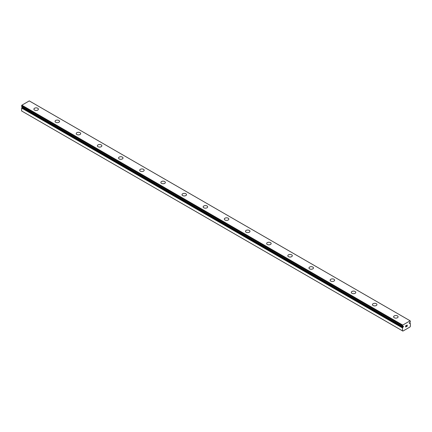 <?xml version="1.0" encoding="UTF-8"?>
<svg xmlns="http://www.w3.org/2000/svg" width="432" height="432" viewBox="0 0 432 432"><rect width="100%" height="100%" fill="white"/><g stroke="black" fill="none" stroke-linecap="round" stroke-linejoin="round"><path stroke-width="0.65" d="M402.467 330.842L402.889 331.09L409.973 327.002L410.4 326.263L410.341 323.298A0.967 0.556 -60 0 1 410.13 323.255A0.967 0.556 -60 0 1 410.022 323.152L409.331 323.422L409.428 322.769L410.022 322.369A0.967 0.556 -60 0 1 410.378 321.813L410.135 320.803L402.732 325.075L402.484 326.371A0.967 0.556 -60 0 1 402.737 326.414A0.967 0.556 -60 0 1 402.845 326.516L403.537 326.246L403.186 327.046L22.318 107.152L21.978 107.406A0.967 0.556 -60 0 1 21.659 107.924L21.6 110.954L402.467 330.842L402.521 327.812L21.659 107.924M33.901 109.156A2.246 1.296 180 0 1 35.289 107.957A2.246 1.296 180 0 1 37.735 108.238A2.246 1.296 180 0 1 38.389 109.156A2.246 1.296 180 0 1 37.006 110.349A2.246 1.296 180 0 1 34.56 110.068A2.246 1.296 180 0 1 33.901 109.156A2.246 1.296 180 0 1 35.289 107.962A2.246 1.296 180 0 1 37.735 108.243A2.246 1.296 180 0 1 38.389 109.156M58.892 120.463A2.246 1.296 180 0 1 59.551 121.376A2.246 1.296 180 0 1 58.163 122.569A2.246 1.296 180 0 1 55.717 122.288A2.246 1.296 180 0 1 55.064 121.37A2.246 1.296 180 0 1 56.452 120.177A2.246 1.296 180 0 1 58.892 120.463M55.064 121.37A2.246 1.296 180 0 1 56.446 120.172A2.246 1.296 180 0 1 58.892 120.452A2.246 1.296 180 0 1 59.551 121.37M76.221 133.585A2.246 1.296 180 0 1 77.609 132.392A2.246 1.296 180 0 1 80.05 132.673A2.246 1.296 180 0 1 80.708 133.591A2.246 1.296 180 0 1 79.326 134.784A2.246 1.296 180 0 1 76.88 134.503A2.246 1.296 180 0 1 76.221 133.585A2.246 1.296 180 0 1 77.609 132.397A2.246 1.296 180 0 1 80.05 132.678A2.246 1.296 180 0 1 80.708 133.585M97.378 145.805A2.246 1.296 180 0 1 98.766 144.607A2.246 1.296 180 0 1 101.212 144.887A2.246 1.296 180 0 1 101.871 145.805A2.246 1.296 180 0 1 100.483 146.999A2.246 1.296 180 0 1 98.037 146.718A2.246 1.296 180 0 1 97.378 145.805A2.246 1.296 180 0 1 98.766 144.612A2.246 1.296 180 0 1 101.212 144.893A2.246 1.296 180 0 1 101.871 145.805M118.541 158.02A2.246 1.296 180 0 1 119.923 156.821A2.246 1.296 180 0 1 122.369 157.102A2.246 1.296 180 0 1 123.028 158.02A2.246 1.296 180 0 1 121.64 159.214A2.246 1.296 180 0 1 119.194 158.933A2.246 1.296 180 0 1 118.541 158.02A2.246 1.296 180 0 1 119.929 156.827A2.246 1.296 180 0 1 122.369 157.108A2.246 1.296 180 0 1 123.028 158.02M139.698 170.235A2.246 1.296 180 0 1 141.086 169.036A2.246 1.296 180 0 1 143.532 169.317A2.246 1.296 180 0 1 144.185 170.24A2.246 1.296 180 0 1 142.803 171.434A2.246 1.296 180 0 1 140.357 171.153A2.246 1.296 180 0 1 139.698 170.235A2.246 1.296 180 0 1 141.086 169.042A2.246 1.296 180 0 1 143.532 169.328A2.246 1.296 180 0 1 144.185 170.235M160.855 182.455A2.246 1.296 180 0 1 162.243 181.262A2.246 1.296 180 0 1 164.689 181.543A2.246 1.296 180 0 1 165.348 182.455M164.689 181.537A2.246 1.296 180 0 1 165.348 182.45A2.246 1.296 180 0 1 163.96 183.649A2.246 1.296 180 0 1 161.514 183.368A2.246 1.296 180 0 1 160.855 182.45A2.246 1.296 180 0 1 162.243 181.256A2.246 1.296 180 0 1 164.689 181.537M182.018 194.67A2.246 1.296 180 0 1 183.4 193.471A2.246 1.296 180 0 1 185.846 193.752A2.246 1.296 180 0 1 186.505 194.67A2.246 1.296 180 0 1 185.117 195.863A2.246 1.296 180 0 1 182.677 195.583A2.246 1.296 180 0 1 182.018 194.67A2.246 1.296 180 0 1 183.406 193.477A2.246 1.296 180 0 1 185.846 193.757A2.246 1.296 180 0 1 186.505 194.67M207.009 205.972A2.246 1.296 180 0 1 207.662 206.885A2.246 1.296 180 0 1 206.28 208.078A2.246 1.296 180 0 1 203.834 207.797A2.246 1.296 180 0 1 203.175 206.885A2.246 1.296 180 0 1 204.563 205.691A2.246 1.296 180 0 1 207.009 205.972M203.175 206.885A2.246 1.296 180 0 1 204.563 205.686A2.246 1.296 180 0 1 207.009 205.967A2.246 1.296 180 0 1 207.662 206.885M224.338 219.1A2.246 1.296 180 0 1 225.72 217.901A2.246 1.296 180 0 1 228.166 218.182A2.246 1.296 180 0 1 228.825 219.105A2.246 1.296 180 0 1 227.437 220.298A2.246 1.296 180 0 1 224.991 220.018A2.246 1.296 180 0 1 224.338 219.1A2.246 1.296 180 0 1 225.725 217.906A2.246 1.296 180 0 1 228.166 218.187A2.246 1.296 180 0 1 228.825 219.1M249.323 230.407A2.246 1.296 180 0 1 249.982 231.32A2.246 1.296 180 0 1 248.6 232.513A2.246 1.296 180 0 1 246.154 232.232A2.246 1.296 180 0 1 245.495 231.314A2.246 1.296 180 0 1 246.883 230.126A2.246 1.296 180 0 1 249.323 230.407M245.495 231.314A2.246 1.296 180 0 1 246.883 230.121A2.246 1.296 180 0 1 249.323 230.402A2.246 1.296 180 0 1 249.982 231.314M266.652 243.535A2.246 1.296 180 0 1 268.04 242.336A2.246 1.296 180 0 1 270.486 242.617A2.246 1.296 180 0 1 271.145 243.535A2.246 1.296 180 0 1 269.757 244.728A2.246 1.296 180 0 1 267.311 244.447A2.246 1.296 180 0 1 266.652 243.535A2.246 1.296 180 0 1 268.04 242.341A2.246 1.296 180 0 1 270.486 242.622A2.246 1.296 180 0 1 271.145 243.535M287.815 255.749A2.246 1.296 180 0 1 289.197 254.551A2.246 1.296 180 0 1 291.643 254.831A2.246 1.296 180 0 1 292.302 255.749A2.246 1.296 180 0 1 290.914 256.943A2.246 1.296 180 0 1 288.468 256.662A2.246 1.296 180 0 1 287.815 255.749A2.246 1.296 180 0 1 289.202 254.556A2.246 1.296 180 0 1 291.643 254.837A2.246 1.296 180 0 1 292.302 255.749M308.972 267.964A2.246 1.296 180 0 1 310.36 266.765A2.246 1.296 180 0 1 312.806 267.046A2.246 1.296 180 0 1 313.459 267.97A2.246 1.296 180 0 1 312.077 269.163A2.246 1.296 180 0 1 309.631 268.882A2.246 1.296 180 0 1 308.972 267.964A2.246 1.296 180 0 1 310.36 266.771A2.246 1.296 180 0 1 312.806 267.052A2.246 1.296 180 0 1 313.459 267.964M330.129 280.179A2.246 1.296 180 0 1 331.517 278.986A2.246 1.296 180 0 1 333.963 279.266A2.246 1.296 180 0 1 334.622 280.184A2.246 1.296 180 0 1 333.234 281.378A2.246 1.296 180 0 1 330.788 281.097A2.246 1.296 180 0 1 330.129 280.179A2.246 1.296 180 0 1 331.517 278.991A2.246 1.296 180 0 1 333.963 279.272A2.246 1.296 180 0 1 334.622 280.179M351.292 292.399A2.246 1.296 180 0 1 352.674 291.2A2.246 1.296 180 0 1 355.12 291.481A2.246 1.296 180 0 1 355.779 292.399A2.246 1.296 180 0 1 354.391 293.593A2.246 1.296 180 0 1 351.95 293.312A2.246 1.296 180 0 1 351.292 292.399A2.246 1.296 180 0 1 352.679 291.206A2.246 1.296 180 0 1 355.12 291.487A2.246 1.296 180 0 1 355.779 292.399M372.449 304.614A2.246 1.296 180 0 1 373.837 303.415A2.246 1.296 180 0 1 376.283 303.696A2.246 1.296 180 0 1 376.936 304.614A2.246 1.296 180 0 1 375.554 305.807A2.246 1.296 180 0 1 373.108 305.527A2.246 1.296 180 0 1 372.449 304.614A2.246 1.296 180 0 1 373.837 303.421A2.246 1.296 180 0 1 376.283 303.701A2.246 1.296 180 0 1 376.936 304.614M393.611 316.834A2.246 1.296 180 0 1 394.999 315.635A2.246 1.296 180 0 1 397.44 315.916A2.246 1.296 180 0 1 398.099 316.834M397.44 315.911A2.246 1.296 180 0 1 398.099 316.829A2.246 1.296 180 0 1 396.711 318.028A2.246 1.296 180 0 1 394.265 317.747A2.246 1.296 180 0 1 393.611 316.829A2.246 1.296 180 0 1 394.994 315.63A2.246 1.296 180 0 1 397.44 315.911M405.724 325.885L405.724 326.36L406.258 325.571L405.724 325.885M405.724 326.36L406.015 326.192L405.724 326.36M406.015 326.273L405.724 326.441L406.015 326.273M405.724 326.441L405.724 326.921L405.724 326.441M405.724 326.921L406.258 326.614L405.724 326.921M405.653 327.04L406.258 326.689L405.659 327.04L405.659 325.841L406.258 325.496M406.744 325.453L407.225 325.053M407.225 325.404L407.079 325.712L407.225 325.404M407.079 325.712L406.755 326.322L407.079 325.712M406.755 326.322L407.322 325.998L406.755 326.322M406.609 326.489L407.322 326.074L406.609 326.489L407.203 325.291L406.787 325.323L407.203 325.188M402.521 327.812A0.967 0.556 -60 0 0 402.845 327.299L403.186 327.046M21.6 106.461L402.467 326.36L21.6 106.461L21.865 105.181L29.268 100.91L410.135 320.803M409.682 323.298L409.261 323.055M402.732 325.075L21.865 105.181M402.467 325.534L21.6 105.646M402.467 327.942L21.6 108.054M409.941 323.147L409.379 322.823M402.926 327.197L22.059 107.303M402.845 327.299L21.978 107.406M402.473 326.371L21.611 106.477M402.862 326.527L402.581 326.365"/></g></svg>
